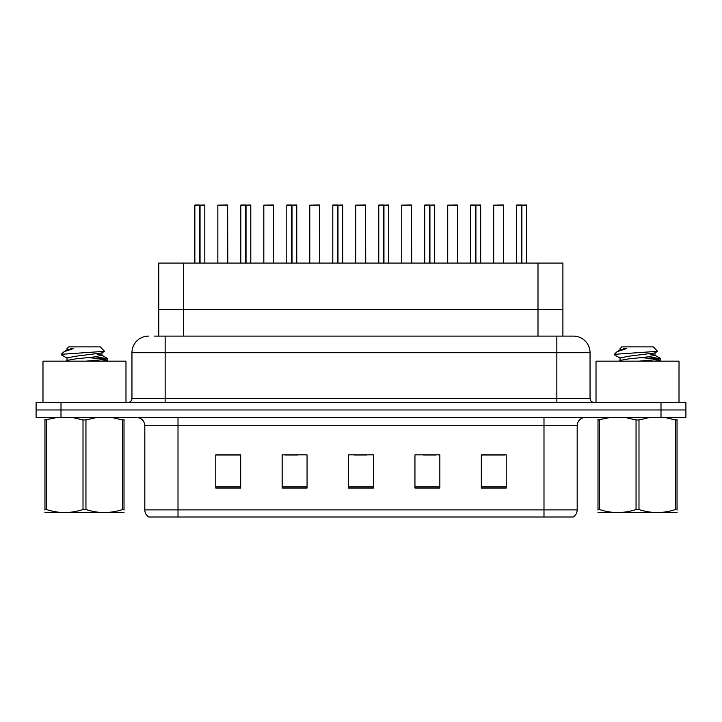 <?xml version="1.0" encoding="UTF-8"?>
<svg xmlns="http://www.w3.org/2000/svg" width="722" height="722" viewBox="0 0 722 722"><rect width="100%" height="100%" fill="white"/><g stroke="black" fill="none" stroke-linecap="round" stroke-linejoin="round"><path stroke-width="1.08" d="M158.768 336.1L158.768 263.07L562.898 263.07L562.898 309.548L537.998 309.548L562.898 309.548L562.898 336.1M183.668 336.1L183.668 309.548L158.768 309.548L537.998 309.548L537.998 263.07M183.668 263.07L183.668 309.548L537.998 309.548L537.998 336.1M577.185 509.885C577.086 512.972 575.732 515.355 573.124 517.015L543.991 517.015L543.991 509.885L577.185 509.885L577.185 425.727A8.303 8.303 0 0 1 585.488 417.433M543.991 517.015L148.876 517.015A8.303 8.303 0 0 1 144.815 509.885L144.815 425.727C144.328 420.691 141.557 417.921 136.512 417.433M61 402.497L685.9 402.497L685.9 409.961L36.1 409.961L36.1 417.433L61 417.433L61 409.961L36.1 409.961L36.1 402.497L61 402.497L61 409.961L685.9 409.961L685.9 417.433L61 417.433M506.23 488.054L506.23 454.86L481.33 454.86L481.33 488.054L506.23 488.054M439.842 488.054L439.842 454.86L414.942 454.86L414.942 488.054L439.842 488.054M240.67 488.054L240.67 454.86L215.77 454.86L215.77 488.054L240.67 488.054M307.058 488.054L307.058 454.86L282.158 454.86L282.158 488.054L307.058 488.054M373.445 488.054L373.445 454.86L348.555 454.86L348.555 488.054L373.445 488.054M528.892 517.015L193.108 517.015M481.33 455.031L504.904 455.031M492.458 455.031L481.917 455.031M285.56 455.031L298.015 455.031M239.587 455.031L229.045 455.031M216.6 455.031L240.67 455.031M423.489 455.031L435.935 455.031M354.529 455.031L366.975 455.031M154.743 336.1L567.636 336.1M154.364 336.1L165.148 336.1L165.148 352.697L131.955 352.697L131.955 398.345A4.151 4.151 0 0 1 127.803 402.497M148.551 336.1A16.597 16.597 0 0 0 131.955 352.697M573.448 336.1A16.597 16.597 0 0 1 590.045 352.697L556.852 352.697L556.852 336.1L573.196 336.1M590.045 352.697L590.045 398.345C590.298 400.863 591.679 402.244 594.197 402.497M199.615 205.147L194.859 205.147L199.624 204.985L199.615 263.07M204.813 263.07L204.813 205.147L195.021 204.985M204.813 205.147L200.057 205.147L204.651 204.985M194.859 205.147L194.859 263.07M200.048 204.985L199.913 263.07M200.057 205.147L200.057 263.07M199.624 204.985L199.768 263.07M199.768 204.985L198.18 204.985M227.8 263.07L227.638 204.985L217.845 205.147L217.845 263.07M245.597 205.147L240.832 205.147L245.606 204.985L245.597 263.07M250.796 263.07L250.796 205.147L240.995 204.985M250.796 205.147L246.031 205.147L250.624 204.985M240.832 205.147L240.832 263.07M246.022 204.985L245.886 263.07M246.031 205.147L246.031 263.07M245.606 204.985L245.742 263.07M245.742 204.985L244.153 204.985M291.571 205.147L286.805 205.147L291.58 204.985L291.571 263.07M296.769 263.07L296.769 205.147L286.977 204.985M296.769 205.147L292.004 205.147L296.598 204.985M286.805 205.147L286.805 263.07M291.995 204.985L291.859 263.07M292.004 205.147L292.004 263.07M291.58 204.985L291.715 263.07M291.715 204.985L290.127 204.985M337.544 205.147L332.788 205.147L337.553 204.985L337.544 263.07M342.742 263.07L342.742 205.147L332.95 204.985M342.742 205.147L337.977 205.147L342.58 204.985M332.788 205.147L332.788 263.07M337.977 204.985L337.833 263.07M337.977 205.147L337.977 263.07M337.553 204.985L337.688 263.07M337.688 204.985L336.1 204.985M383.517 205.147L378.761 205.147L383.526 204.985L383.517 263.07M388.716 263.07L388.716 205.147L378.924 204.985M388.716 205.147L383.96 205.147L388.553 204.985M378.761 205.147L378.761 263.07M383.951 204.985L383.815 263.07M383.96 205.147L383.96 263.07M383.526 204.985L383.671 263.07M383.671 204.985L382.082 204.985M273.782 263.07L273.611 204.985L263.819 205.147L263.819 263.07M319.756 263.07L319.584 204.985L309.792 205.147L309.792 263.07M365.729 263.07L365.567 204.985L355.775 205.147L355.775 263.07M125.98 402.497L125.98 361.162L42.986 361.162L42.986 402.497M679.014 402.497L679.014 361.162L596.02 361.162L596.02 402.497M124.004 512.43L44.963 512.43M124.004 510.057L124.004 509.515C124.004 513.532 124.004 513.532 124.004 509.515L122.541 509.515L122.541 419.96L111.63 417.433M96.829 417.433L85.954 419.96L85.954 509.515C98.093 513.532 110.295 513.532 122.541 509.515M85.954 509.515L83.012 509.515L83.012 419.96L72.101 417.433M85.954 419.96L83.012 419.96M124.004 419.419L124.004 419.96C124.004 415.935 124.004 415.935 124.004 419.96L122.541 419.96M85.855 361.162L104.564 359.511L107.668 358.635L95.566 356.839M101.983 361.162L107.506 360.143L107.668 358.635M105.854 359.294L88.219 357.598M67.227 358.229L61.46 354.872L62.047 354.267L61.298 354.683M62.047 354.267L104.537 351.325L100.295 346.894L68.671 346.894L67.254 348.564M61.298 354.267L64.132 351.623L73.473 348.564L70.738 348.564M57.3 417.433L44.963 419.96C44.963 415.935 44.963 415.935 44.963 419.96L44.963 419.41M124.004 419.96L124.004 509.515M46.425 419.96L46.425 509.515L44.963 509.515L44.963 419.96M46.425 509.515C58.572 513.532 70.765 513.532 83.012 509.515M44.963 509.515C44.963 513.532 44.963 513.532 44.963 509.515L44.963 510.057M67.002 360.612L67.002 357.977L75.738 356.217L101.739 352.959L104.537 351.325M65.837 361.162L67.227 360.359L75.738 358.852L93.219 357.101L101.964 355.341L96.956 354.024M64.132 351.623L67.227 349.818L73.473 348.564M677.037 512.43L597.996 512.43M677.037 510.057L677.037 509.515C677.037 513.532 677.037 513.532 677.037 509.515L675.575 509.515L675.575 419.96L664.664 417.433M649.863 417.433L638.988 419.96L638.988 509.515C651.127 513.532 663.328 513.532 675.575 509.515M638.988 509.515L636.046 509.515L636.046 419.96L625.135 417.433M638.988 419.96L636.046 419.96M677.037 419.419L677.037 419.96C677.037 415.935 677.037 415.935 677.037 419.96L675.575 419.96M638.889 361.162L657.598 359.511L660.702 358.635L648.6 356.839M655.016 361.162L660.54 360.143L660.702 358.635M658.888 359.294L641.253 357.598M620.261 358.229L614.494 354.872L615.081 354.267L614.332 354.683M615.081 354.267L657.571 351.325L653.329 346.894L621.705 346.894L620.288 348.564M614.332 354.267L617.166 351.623L626.506 348.564L623.772 348.564M610.334 417.433L597.996 419.96C597.996 415.935 597.996 415.935 597.996 419.96L597.996 419.41M677.037 419.96L677.037 509.515M599.459 419.96L599.459 509.515L597.996 509.515L597.996 419.96M599.459 509.515C611.606 513.532 623.799 513.532 636.046 509.515M597.996 509.515C597.996 513.532 597.996 513.532 597.996 509.515L597.996 510.057M620.036 360.612L620.036 357.977L628.781 356.217L654.773 352.959L657.571 351.325M618.871 361.162L620.261 360.359L628.781 358.852L646.262 357.101L654.998 355.341L649.99 354.024M617.166 351.623L620.261 349.818L626.506 348.564M429.5 205.147L424.735 205.147L429.509 204.985L429.5 263.07M434.698 263.07L434.698 205.147L424.897 204.985M434.698 205.147L429.933 205.147L434.527 204.985M424.735 205.147L424.735 263.07M429.924 204.985L429.789 263.07M429.933 205.147L429.933 263.07M429.509 204.985L429.644 263.07M429.644 204.985L428.056 204.985M475.473 205.147L470.708 205.147L475.482 204.985L475.473 263.07M480.671 263.07L480.671 205.147L470.879 204.985M480.671 205.147L475.906 205.147L480.5 204.985M470.708 205.147L470.708 263.07M475.897 204.985L475.762 263.07M475.906 205.147L475.906 263.07M475.482 204.985L475.618 263.07M475.618 204.985L474.029 204.985M521.446 205.147L516.69 205.147L521.455 204.985L521.446 263.07M526.645 263.07L526.645 205.147L516.853 204.985M526.645 205.147L521.88 205.147L526.482 204.985M516.69 205.147L516.69 263.07M521.88 204.985L521.735 263.07M521.88 205.147L521.88 263.07M521.455 204.985L521.591 263.07M521.591 204.985L520.002 204.985M411.702 263.07L411.54 204.985L401.748 205.147L401.748 263.07M457.685 263.07L457.513 204.985L447.721 205.147L447.721 263.07M503.658 263.07L503.496 204.985L493.695 205.147L493.695 263.07M543.991 417.433L543.991 425.727L144.815 425.727M577.185 425.727L543.991 425.727L543.991 509.885L178.009 509.885L178.009 517.015M144.815 509.885L178.009 509.885L178.009 417.433M661 417.433L661 402.497M373.445 486.899L348.555 486.899M307.058 486.899L282.158 486.899M240.67 486.899L215.77 486.899M439.842 486.899L414.942 486.899M506.23 486.899L481.33 486.899M165.148 402.497L165.148 398.345L590.045 398.345M131.955 398.345L165.148 398.345L165.148 352.697L556.852 352.697L556.852 402.497M227.8 205.147L217.845 205.147M273.782 205.147L263.819 205.147M319.756 205.147L309.792 205.147M365.729 205.147L355.775 205.147M411.702 205.147L401.748 205.147M457.685 205.147L447.721 205.147M503.658 205.147L493.695 205.147M67.002 348.564L67.002 350.071M101.964 352.706L101.964 355.341M101.739 355.089L107.506 358.446M107.506 360.143L105.737 361.162M620.036 348.564L620.036 350.071M654.998 352.706L654.998 355.341M654.773 355.089L660.54 358.446M660.54 360.143L658.78 361.162"/></g></svg>
